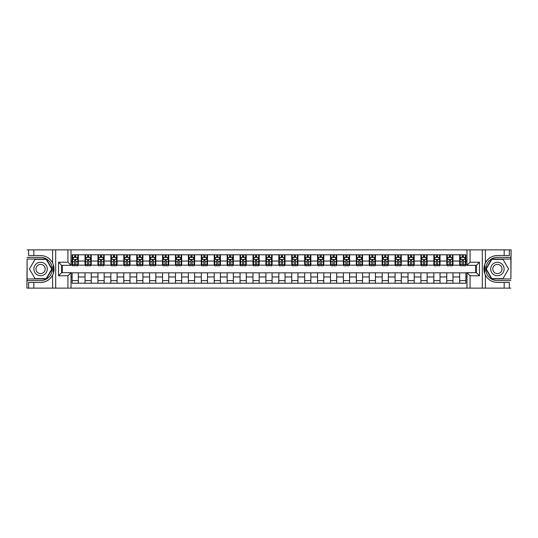 <?xml version="1.0" encoding="UTF-8"?>
<svg xmlns="http://www.w3.org/2000/svg" width="538" height="538" viewBox="0 0 538 538"><rect width="100%" height="100%" fill="white"/><g stroke="black" fill="none" stroke-linecap="round" stroke-linejoin="round"><path stroke-width="0.81" d="M510.892 278.973L511.1 249.881L510.892 259.027L491.645 259.027L485.888 269L491.645 278.973L510.892 278.973L510.892 259.027M71.029 288.119L466.971 288.119L466.971 272.672L476.372 272.672L476.372 265.328L466.971 265.328L466.971 249.881L71.029 249.881L71.029 265.328L61.628 265.328L61.628 272.672L71.029 272.672L71.029 288.119L33.827 288.119L33.827 282.463L40.592 282.463A13.463 13.463 0 0 0 53.672 272.181L53.228 272.107L53.692 272.107A13.463 13.463 0 0 0 53.941 270.749M27.108 259.027L26.9 288.119L27.108 278.973L46.355 278.973L52.112 269L46.355 259.027L27.108 259.027L27.108 278.973M71.029 272.827L72.119 272.827L72.119 283.21L465.881 283.21L465.881 272.827L466.971 272.827M72.119 276.956L71.029 276.956M71.029 261.044L72.119 261.044L72.119 265.173L71.029 265.173M466.971 265.173L465.881 265.173L465.881 254.79L72.119 254.79L72.119 261.044M465.881 261.044L466.971 261.044M466.971 276.956L465.881 276.956M62.3 265.328L62.3 272.672M459.681 254.79L459.681 265.173L460.198 265.173M462.162 265.173L463.406 265.173M465.37 265.173L465.881 265.173M459.681 265.173L452.451 265.173M446.762 254.79L446.762 265.173L447.28 265.173M449.243 265.173L450.488 265.173M446.762 265.173L439.533 265.173M433.843 254.79L433.843 265.173L434.361 265.173M436.325 265.173L437.569 265.173M433.843 265.173L426.607 265.173M420.924 254.79L420.924 265.173L421.442 265.173M423.406 265.173L424.65 265.173M420.924 265.173L413.688 265.173M408.006 254.79L408.006 265.173L408.524 265.173M410.487 265.173L411.725 265.173M408.006 265.173L400.77 265.173M395.087 254.79L395.087 265.173L395.605 265.173M397.569 265.173L398.806 265.173M395.087 265.173L387.851 265.173M382.168 254.79L382.168 265.173L382.686 265.173M384.65 265.173L385.887 265.173M382.168 265.173L374.932 265.173M369.25 254.79L369.25 265.173L369.767 265.173M371.731 265.173L372.969 265.173M369.25 265.173L362.013 265.173M356.331 254.79L356.331 265.173L356.849 265.173M358.812 265.173L360.05 265.173M356.331 265.173L349.095 265.173M343.412 254.79L343.412 265.173L343.93 265.173M345.894 265.173L347.131 265.173M343.412 265.173L336.176 265.173M330.493 254.79L330.493 265.173L331.011 265.173M332.975 265.173L334.212 265.173M330.493 265.173L323.257 265.173M317.575 254.79L317.575 265.173L318.092 265.173M320.056 265.173L321.294 265.173M317.575 265.173L310.339 265.173M304.656 254.79L304.656 265.173L305.174 265.173M307.137 265.173L308.375 265.173M304.656 265.173L297.42 265.173M291.737 254.79L291.737 265.173L292.255 265.173M294.219 265.173L295.456 265.173M291.737 265.173L284.501 265.173M278.819 254.79L278.819 265.173L279.336 265.173M281.3 265.173L282.537 265.173M278.819 265.173L271.582 265.173M265.9 254.79L265.9 265.173L266.418 265.173M268.381 265.173L269.619 265.173M265.9 265.173L258.664 265.173M252.981 254.79L252.981 265.173L253.499 265.173M255.463 265.173L256.7 265.173M252.981 265.173L245.745 265.173M240.062 254.79L240.062 265.173L240.58 265.173M242.544 265.173L243.781 265.173M240.062 265.173L232.826 265.173M227.144 254.79L227.144 265.173L227.661 265.173M229.625 265.173L230.863 265.173M227.144 265.173L219.907 265.173M214.225 254.79L214.225 265.173L214.743 265.173M216.706 265.173L217.944 265.173M214.225 265.173L206.989 265.173M201.306 254.79L201.306 265.173L201.824 265.173M203.788 265.173L205.025 265.173M201.306 265.173L194.07 265.173M188.387 254.79L188.387 265.173L188.905 265.173M190.869 265.173L192.106 265.173M188.387 265.173L181.151 265.173M175.469 254.79L175.469 265.173L175.987 265.173M177.95 265.173L179.188 265.173M175.469 265.173L168.233 265.173M162.55 254.79L162.55 265.173L163.068 265.173M165.031 265.173L166.269 265.173M162.55 265.173L155.314 265.173M149.631 254.79L149.631 265.173L150.149 265.173M152.113 265.173L153.35 265.173M149.631 265.173L142.395 265.173M136.713 254.79L136.713 265.173L137.23 265.173M139.194 265.173L140.431 265.173M136.713 265.173L129.476 265.173M123.794 254.79L123.794 265.173L124.312 265.173M126.275 265.173L127.513 265.173M123.794 265.173L116.558 265.173M110.875 254.79L110.875 265.173L111.393 265.173M113.35 265.173L114.594 265.173M110.875 265.173L103.639 265.173M97.956 254.79L97.956 265.173L98.467 265.173M100.431 265.173L101.675 265.173M97.956 265.173L90.72 265.173M85.038 254.79L85.038 265.173L85.549 265.173M87.512 265.173L88.757 265.173M85.038 265.173L77.802 265.173M72.119 265.173L72.63 265.173M74.594 265.173L75.838 265.173M475.7 272.672L475.7 265.328M72.119 272.827L78.319 272.827L78.319 283.21M465.881 272.827L78.319 272.827M78.319 254.79L78.319 265.173M72.119 257.372L72.63 257.372M74.594 257.372L75.838 257.372M77.802 257.372L78.319 257.372M72.119 280.628L78.319 280.628M85.038 272.827L85.038 283.21M91.238 254.79L91.238 265.173M85.038 257.372L85.549 257.372M87.512 257.372L88.757 257.372M90.72 257.372L91.238 257.372M91.238 272.827L91.238 283.21M85.038 280.628L91.238 280.628M97.956 272.827L97.956 283.21M104.157 272.827L104.157 283.21M97.956 280.628L104.157 280.628M104.157 254.79L104.157 265.173M97.956 257.372L98.467 257.372M100.431 257.372L101.675 257.372M103.639 257.372L104.157 257.372M110.875 272.827L110.875 283.21M117.076 272.827L117.076 283.21M110.875 280.628L117.076 280.628M117.076 254.79L117.076 265.173M110.875 257.372L111.393 257.372M113.35 257.372L114.594 257.372M116.558 257.372L117.076 257.372M123.794 272.827L123.794 283.21M129.994 272.827L129.994 283.21M123.794 280.628L129.994 280.628M129.994 254.79L129.994 265.173M123.794 257.372L124.312 257.372M126.275 257.372L127.513 257.372M129.476 257.372L129.994 257.372M136.713 272.827L136.713 283.21M142.913 272.827L142.913 283.21M136.713 280.628L142.913 280.628M142.913 254.79L142.913 265.173M136.713 257.372L137.23 257.372M139.194 257.372L140.431 257.372M142.395 257.372L142.913 257.372M149.631 272.827L149.631 283.21M155.832 272.827L155.832 283.21M149.631 280.628L155.832 280.628M155.832 254.79L155.832 265.173M149.631 257.372L150.149 257.372M152.113 257.372L153.35 257.372M155.314 257.372L155.832 257.372M162.55 272.827L162.55 283.21M168.75 272.827L168.75 283.21M162.55 280.628L168.75 280.628M168.75 254.79L168.75 265.173M162.55 257.372L163.068 257.372M165.031 257.372L166.269 257.372M168.233 257.372L168.75 257.372M175.469 272.827L175.469 283.21M181.669 272.827L181.669 283.21M175.469 280.628L181.669 280.628M181.669 254.79L181.669 265.173M175.469 257.372L175.987 257.372M177.95 257.372L179.188 257.372M181.151 257.372L181.669 257.372M188.387 272.827L188.387 283.21M194.588 272.827L194.588 283.21M188.387 280.628L194.588 280.628M194.588 254.79L194.588 265.173M188.387 257.372L188.905 257.372M190.869 257.372L192.106 257.372M194.07 257.372L194.588 257.372M201.306 272.827L201.306 283.21M207.507 272.827L207.507 283.21M201.306 280.628L207.507 280.628M207.507 254.79L207.507 265.173M201.306 257.372L201.824 257.372M203.788 257.372L205.025 257.372M206.989 257.372L207.507 257.372M214.225 272.827L214.225 283.21M220.425 272.827L220.425 283.21M214.225 280.628L220.425 280.628M220.425 254.79L220.425 265.173M214.225 257.372L214.743 257.372M216.706 257.372L217.944 257.372M219.907 257.372L220.425 257.372M227.144 272.827L227.144 283.21M233.344 272.827L233.344 283.21M227.144 280.628L233.344 280.628M233.344 254.79L233.344 265.173M227.144 257.372L227.661 257.372M229.625 257.372L230.863 257.372M232.826 257.372L233.344 257.372M240.062 272.827L240.062 283.21M246.263 272.827L246.263 283.21M240.062 280.628L246.263 280.628M246.263 254.79L246.263 265.173M240.062 257.372L240.58 257.372M242.544 257.372L243.781 257.372M245.745 257.372L246.263 257.372M252.981 272.827L252.981 283.21M259.181 272.827L259.181 283.21M252.981 280.628L259.181 280.628M259.181 254.79L259.181 265.173M252.981 257.372L253.499 257.372M255.463 257.372L256.7 257.372M258.664 257.372L259.181 257.372M265.9 272.827L265.9 283.21M272.1 272.827L272.1 283.21M265.9 280.628L272.1 280.628M272.1 254.79L272.1 265.173M265.9 257.372L266.418 257.372M268.381 257.372L269.619 257.372M271.582 257.372L272.1 257.372M278.819 272.827L278.819 283.21M285.019 272.827L285.019 283.21M278.819 280.628L285.019 280.628M285.019 254.79L285.019 265.173M278.819 257.372L279.336 257.372M281.3 257.372L282.537 257.372M284.501 257.372L285.019 257.372M291.737 272.827L291.737 283.21M297.938 272.827L297.938 283.21M291.737 280.628L297.938 280.628M297.938 254.79L297.938 265.173M291.737 257.372L292.255 257.372M294.219 257.372L295.456 257.372M297.42 257.372L297.938 257.372M304.656 272.827L304.656 283.21M310.856 272.827L310.856 283.21M304.656 280.628L310.856 280.628M310.856 254.79L310.856 265.173M304.656 257.372L305.174 257.372M307.137 257.372L308.375 257.372M310.339 257.372L310.856 257.372M317.575 272.827L317.575 283.21M323.775 272.827L323.775 283.21M317.575 280.628L323.775 280.628M323.775 254.79L323.775 265.173M317.575 257.372L318.092 257.372M320.056 257.372L321.294 257.372M323.257 257.372L323.775 257.372M330.493 272.827L330.493 283.21M336.694 272.827L336.694 283.21M330.493 280.628L336.694 280.628M336.694 254.79L336.694 265.173M330.493 257.372L331.011 257.372M332.975 257.372L334.212 257.372M336.176 257.372L336.694 257.372M343.412 272.827L343.412 283.21M349.613 272.827L349.613 283.21M343.412 280.628L349.613 280.628M349.613 254.79L349.613 265.173M343.412 257.372L343.93 257.372M345.894 257.372L347.131 257.372M349.095 257.372L349.613 257.372M356.331 272.827L356.331 283.21M362.531 272.827L362.531 283.21M356.331 280.628L362.531 280.628M362.531 254.79L362.531 265.173M356.331 257.372L356.849 257.372M358.812 257.372L360.05 257.372M362.013 257.372L362.531 257.372M369.25 272.827L369.25 283.21M375.45 272.827L375.45 283.21M369.25 280.628L375.45 280.628M375.45 254.79L375.45 265.173M369.25 257.372L369.767 257.372M371.731 257.372L372.969 257.372M374.932 257.372L375.45 257.372M382.168 272.827L382.168 283.21M388.369 272.827L388.369 283.21M382.168 280.628L388.369 280.628M388.369 254.79L388.369 265.173M382.168 257.372L382.686 257.372M384.65 257.372L385.887 257.372M387.851 257.372L388.369 257.372M395.087 272.827L395.087 283.21M401.287 272.827L401.287 283.21M395.087 280.628L401.287 280.628M401.287 254.79L401.287 265.173M395.087 257.372L395.605 257.372M397.569 257.372L398.806 257.372M400.77 257.372L401.287 257.372M408.006 272.827L408.006 283.21M414.206 272.827L414.206 283.21M408.006 280.628L414.206 280.628M414.206 254.79L414.206 265.173M408.006 257.372L408.524 257.372M410.487 257.372L411.725 257.372M413.688 257.372L414.206 257.372M420.924 272.827L420.924 283.21M427.125 272.827L427.125 283.21M420.924 280.628L427.125 280.628M427.125 254.79L427.125 265.173M420.924 257.372L421.442 257.372M423.406 257.372L424.65 257.372M426.607 257.372L427.125 257.372M433.843 272.827L433.843 283.21M440.044 272.827L440.044 283.21M433.843 280.628L440.044 280.628M440.044 254.79L440.044 265.173M433.843 257.372L434.361 257.372M436.325 257.372L437.569 257.372M439.533 257.372L440.044 257.372M446.762 272.827L446.762 283.21M452.962 272.827L452.962 283.21M446.762 280.628L452.962 280.628M452.962 254.79L452.962 265.173M446.762 257.372L447.28 257.372M449.243 257.372L450.488 257.372M452.451 257.372L452.962 257.372M459.681 272.827L459.681 283.21M459.681 280.628L465.881 280.628M459.681 257.372L460.198 257.372M462.162 257.372L463.406 257.372M465.37 257.372L465.881 257.372M75.838 256.135L74.594 256.135M77.802 264.501L75.838 264.501L75.838 265.799L77.802 265.799L77.802 259.491L76.766 257.426L73.666 257.426L72.63 259.491L72.63 265.799L74.594 265.799L74.594 264.501L72.63 264.501M72.63 259.491L72.63 254.79M77.802 259.491L77.802 254.79M74.594 257.426L74.594 254.79M75.838 254.79L75.838 257.426M75.838 264.501L75.838 260.264L74.594 260.264L74.594 264.501M53.941 267.251A13.463 13.463 0 0 0 53.692 265.906L53.228 265.906L53.228 272.107M53.228 265.906L53.672 265.826A13.463 13.463 0 0 0 52.61 262.927C49.98 258.227 45.979 255.758 40.592 255.537L33.827 255.537L33.827 249.881L27.108 249.881M40.592 282.463C45.979 282.242 49.98 279.773 52.61 275.073C54.439 271.024 54.439 266.976 52.61 262.927L52.61 249.881L33.827 249.881M67.929 288.119L67.929 275.772L58.528 275.772L58.528 262.228L67.929 262.228L67.929 249.881L55.683 249.881L55.683 288.119M27.108 280.628L40.592 280.628A11.628 11.628 0 0 0 52.22 269A11.628 11.628 0 0 0 40.592 257.372L27.108 257.372M33.827 288.119L27.108 288.119M52.61 249.881L55.683 249.881M67.929 249.881L71.029 249.881M33.827 282.463L28.655 282.463L28.655 288.119M33.827 255.537L28.655 255.537L28.655 249.881M67.929 275.772L71.029 272.672M58.528 275.772L61.628 272.672M58.528 262.228L61.628 265.328M67.929 262.228L71.029 265.328M54.008 270.157L54.056 268.96M53.914 267.056L53.84 266.619M466.971 249.881L504.173 249.881L504.173 255.537L497.408 255.537C492.021 255.758 488.02 258.227 485.39 262.927C483.561 266.976 483.561 271.024 485.39 275.073A13.463 13.463 0 0 1 484.328 272.174L484.772 272.174L484.772 265.893L484.308 265.893A13.463 13.463 0 0 0 484.059 267.251M484.059 270.749A13.463 13.463 0 0 0 484.308 272.094L484.772 272.094M497.408 255.537A13.463 13.463 0 0 0 484.328 265.819L484.772 265.893M504.173 288.119L485.39 288.119L485.39 275.073C488.02 279.773 492.021 282.242 497.408 282.463L504.173 282.463L504.173 288.119L510.892 288.119M470.071 249.881L470.071 262.228L479.472 262.228L479.472 275.772L470.071 275.772L470.071 288.119L482.317 288.119L482.317 249.881M510.892 257.372L497.408 257.372A11.628 11.628 0 0 0 485.78 269A11.628 11.628 0 0 0 497.408 280.628L510.892 280.628M504.173 249.881L510.892 249.881M485.39 288.119L482.317 288.119M470.071 288.119L466.971 288.119M504.173 255.537L509.345 255.537L509.345 249.881M504.173 282.463L509.345 282.463L509.345 288.119M470.071 262.228L466.971 265.328M479.472 262.228L476.372 265.328M479.472 275.772L476.372 272.672M470.071 275.772L466.971 272.672M483.992 267.843L483.944 269.04M484.086 270.944L484.16 271.381M88.757 256.135L87.512 256.135M90.72 264.501L88.757 264.501L88.757 265.799L90.72 265.799L90.72 259.491L89.685 257.426L86.584 257.426L85.549 259.491L85.549 265.799L87.512 265.799L87.512 264.501L85.549 264.501M85.549 259.491L85.549 254.79M90.72 259.491L90.72 254.79M87.512 257.426L87.512 254.79M88.757 254.79L88.757 257.426M88.757 264.501L88.757 260.264L87.512 260.264L87.512 264.501M101.675 256.135L100.431 256.135M103.639 264.501L101.675 264.501L101.675 265.799L103.639 265.799L103.639 259.491L102.603 257.426L99.503 257.426L98.467 259.491L98.467 265.799L100.431 265.799L100.431 264.501L98.467 264.501M98.467 259.491L98.467 254.79M103.639 259.491L103.639 254.79M100.431 257.426L100.431 254.79M101.675 254.79L101.675 257.426M101.675 264.501L101.675 260.264L100.431 260.264L100.431 264.501M114.594 256.135L113.35 256.135M116.558 264.501L114.594 264.501L114.594 265.799L116.558 265.799L116.558 259.491L115.522 257.426L112.422 257.426L111.393 259.491L111.393 265.799L113.35 265.799L113.35 264.501L111.393 264.501M111.393 259.491L111.393 254.79M116.558 259.491L116.558 254.79M113.35 257.426L113.35 254.79M114.594 254.79L114.594 257.426M114.594 264.501L114.594 260.264L113.35 260.264L113.35 264.501M127.513 256.135L126.275 256.135M129.476 264.501L127.513 264.501L127.513 265.799L129.476 265.799L129.476 259.491L128.441 257.426L125.341 257.426L124.312 259.491L124.312 265.799L126.275 265.799L126.275 264.501L124.312 264.501M124.312 259.491L124.312 254.79M129.476 259.491L129.476 254.79M126.275 257.426L126.275 254.79M127.513 254.79L127.513 257.426M127.513 264.501L127.513 260.264L126.275 260.264L126.275 264.501M37.236 263.183A6.718 6.718 0 0 0 34.775 272.356A6.718 6.718 0 0 0 43.955 274.817A6.718 6.718 0 0 0 46.409 265.644A6.718 6.718 0 0 0 37.236 263.183M38.292 265.019A4.6 4.6 0 0 0 36.611 271.3A4.6 4.6 0 0 0 42.892 272.981A4.6 4.6 0 0 0 44.58 266.7A4.6 4.6 0 0 0 38.292 265.019M51.756 269L46.174 278.664L35.017 278.664L29.435 269L35.017 259.336L46.174 259.336L51.756 269M494.045 274.817A6.718 6.718 0 0 0 503.225 272.356A6.718 6.718 0 0 0 500.764 263.183A6.718 6.718 0 0 0 491.591 265.644A6.718 6.718 0 0 0 494.045 274.817M495.108 272.981A4.6 4.6 0 0 0 501.389 271.3A4.6 4.6 0 0 0 499.708 265.019A4.6 4.6 0 0 0 493.42 266.7A4.6 4.6 0 0 0 495.108 272.981M491.826 259.336L502.983 259.336L508.565 269L502.983 278.664L491.826 278.664L486.244 269L491.826 259.336M140.431 256.135L139.194 256.135M142.395 264.501L140.431 264.501L140.431 265.799L142.395 265.799L142.395 259.491L141.359 257.426L138.259 257.426L137.23 259.491L137.23 265.799L139.194 265.799L139.194 264.501L137.23 264.501M137.23 259.491L137.23 254.79M142.395 259.491L142.395 254.79M139.194 257.426L139.194 254.79M140.431 254.79L140.431 257.426M140.431 264.501L140.431 260.264L139.194 260.264L139.194 264.501M153.35 256.135L152.113 256.135M155.314 264.501L153.35 264.501L153.35 265.799L155.314 265.799L155.314 259.491L154.278 257.426L151.178 257.426L150.149 259.491L150.149 265.799L152.113 265.799L152.113 264.501L150.149 264.501M150.149 259.491L150.149 254.79M155.314 259.491L155.314 254.79M152.113 257.426L152.113 254.79M153.35 254.79L153.35 257.426M153.35 264.501L153.35 260.264L152.113 260.264L152.113 264.501M166.269 256.135L165.031 256.135M168.233 264.501L166.269 264.501L166.269 265.799L168.233 265.799L168.233 259.491L167.197 257.426L164.097 257.426L163.068 259.491L163.068 265.799L165.031 265.799L165.031 264.501L163.068 264.501M163.068 259.491L163.068 254.79M168.233 259.491L168.233 254.79M165.031 257.426L165.031 254.79M166.269 254.79L166.269 257.426M166.269 264.501L166.269 260.264L165.031 260.264L165.031 264.501M179.188 256.135L177.95 256.135M181.151 264.501L179.188 264.501L179.188 265.799L181.151 265.799L181.151 259.491L180.116 257.426L177.015 257.426L175.987 259.491L175.987 265.799L177.95 265.799L177.95 264.501L175.987 264.501M175.987 259.491L175.987 254.79M181.151 259.491L181.151 254.79M177.95 257.426L177.95 254.79M179.188 254.79L179.188 257.426M179.188 264.501L179.188 260.264L177.95 260.264L177.95 264.501M192.106 256.135L190.869 256.135M194.07 264.501L192.106 264.501L192.106 265.799L194.07 265.799L194.07 259.491L193.034 257.426L189.934 257.426L188.905 259.491L188.905 265.799L190.869 265.799L190.869 264.501L188.905 264.501M188.905 259.491L188.905 254.79M194.07 259.491L194.07 254.79M190.869 257.426L190.869 254.79M192.106 254.79L192.106 257.426M192.106 264.501L192.106 260.264L190.869 260.264L190.869 264.501M205.025 256.135L203.788 256.135M206.989 264.501L205.025 264.501L205.025 265.799L206.989 265.799L206.989 259.491L205.953 257.426L202.853 257.426L201.824 259.491L201.824 265.799L203.788 265.799L203.788 264.501L201.824 264.501M201.824 259.491L201.824 254.79M206.989 259.491L206.989 254.79M203.788 257.426L203.788 254.79M205.025 254.79L205.025 257.426M205.025 264.501L205.025 260.264L203.788 260.264L203.788 264.501M217.944 256.135L216.706 256.135M219.907 264.501L217.944 264.501L217.944 265.799L219.907 265.799L219.907 259.491L218.872 257.426L215.772 257.426L214.743 259.491L214.743 265.799L216.706 265.799L216.706 264.501L214.743 264.501M214.743 259.491L214.743 254.79M219.907 259.491L219.907 254.79M216.706 257.426L216.706 254.79M217.944 254.79L217.944 257.426M217.944 264.501L217.944 260.264L216.706 260.264L216.706 264.501M230.863 256.135L229.625 256.135M232.826 264.501L230.863 264.501L230.863 265.799L232.826 265.799L232.826 259.491L231.791 257.426L228.69 257.426L227.661 259.491L227.661 265.799L229.625 265.799L229.625 264.501L227.661 264.501M227.661 259.491L227.661 254.79M232.826 259.491L232.826 254.79M229.625 257.426L229.625 254.79M230.863 254.79L230.863 257.426M230.863 264.501L230.863 260.264L229.625 260.264L229.625 264.501M243.781 256.135L242.544 256.135M245.745 264.501L243.781 264.501L243.781 265.799L245.745 265.799L245.745 259.491L244.709 257.426L241.609 257.426L240.58 259.491L240.58 265.799L242.544 265.799L242.544 264.501L240.58 264.501M240.58 259.491L240.58 254.79M245.745 259.491L245.745 254.79M242.544 257.426L242.544 254.79M243.781 254.79L243.781 257.426M243.781 264.501L243.781 260.264L242.544 260.264L242.544 264.501M256.7 256.135L255.463 256.135M258.664 264.501L256.7 264.501L256.7 265.799L258.664 265.799L258.664 259.491L257.628 257.426L254.528 257.426L253.499 259.491L253.499 265.799L255.463 265.799L255.463 264.501L253.499 264.501M253.499 259.491L253.499 254.79M258.664 259.491L258.664 254.79M255.463 257.426L255.463 254.79M256.7 254.79L256.7 257.426M256.7 264.501L256.7 260.264L255.463 260.264L255.463 264.501M269.619 256.135L268.381 256.135M271.582 264.501L269.619 264.501L269.619 265.799L271.582 265.799L271.582 259.491L270.553 257.426L267.447 257.426L266.418 259.491L266.418 265.799L268.381 265.799L268.381 264.501L266.418 264.501M266.418 259.491L266.418 254.79M271.582 259.491L271.582 254.79M268.381 257.426L268.381 254.79M269.619 254.79L269.619 257.426M269.619 264.501L269.619 260.264L268.381 260.264L268.381 264.501M282.537 256.135L281.3 256.135M284.501 264.501L282.537 264.501L282.537 265.799L284.501 265.799L284.501 259.491L283.472 257.426L280.372 257.426L279.336 259.491L279.336 265.799L281.3 265.799L281.3 264.501L279.336 264.501M279.336 259.491L279.336 254.79M284.501 259.491L284.501 254.79M281.3 257.426L281.3 254.79M282.537 254.79L282.537 257.426M282.537 264.501L282.537 260.264L281.3 260.264L281.3 264.501M295.456 256.135L294.219 256.135M297.42 264.501L295.456 264.501L295.456 265.799L297.42 265.799L297.42 259.491L296.391 257.426L293.291 257.426L292.255 259.491L292.255 265.799L294.219 265.799L294.219 264.501L292.255 264.501M292.255 259.491L292.255 254.79M297.42 259.491L297.42 254.79M294.219 257.426L294.219 254.79M295.456 254.79L295.456 257.426M295.456 264.501L295.456 260.264L294.219 260.264L294.219 264.501M308.375 256.135L307.137 256.135M310.339 264.501L308.375 264.501L308.375 265.799L310.339 265.799L310.339 259.491L309.31 257.426L306.209 257.426L305.174 259.491L305.174 265.799L307.137 265.799L307.137 264.501L305.174 264.501M305.174 259.491L305.174 254.79M310.339 259.491L310.339 254.79M307.137 257.426L307.137 254.79M308.375 254.79L308.375 257.426M308.375 264.501L308.375 260.264L307.137 260.264L307.137 264.501M321.294 256.135L320.056 256.135M323.257 264.501L321.294 264.501L321.294 265.799L323.257 265.799L323.257 259.491L322.228 257.426L319.128 257.426L318.092 259.491L318.092 265.799L320.056 265.799L320.056 264.501L318.092 264.501M318.092 259.491L318.092 254.79M323.257 259.491L323.257 254.79M320.056 257.426L320.056 254.79M321.294 254.79L321.294 257.426M321.294 264.501L321.294 260.264L320.056 260.264L320.056 264.501M334.212 256.135L332.975 256.135M336.176 264.501L334.212 264.501L334.212 265.799L336.176 265.799L336.176 259.491L335.147 257.426L332.047 257.426L331.011 259.491L331.011 265.799L332.975 265.799L332.975 264.501L331.011 264.501M331.011 259.491L331.011 254.79M336.176 259.491L336.176 254.79M332.975 257.426L332.975 254.79M334.212 254.79L334.212 257.426M334.212 264.501L334.212 260.264L332.975 260.264L332.975 264.501M347.131 256.135L345.894 256.135M349.095 264.501L347.131 264.501L347.131 265.799L349.095 265.799L349.095 259.491L348.066 257.426L344.966 257.426L343.93 259.491L343.93 265.799L345.894 265.799L345.894 264.501L343.93 264.501M343.93 259.491L343.93 254.79M349.095 259.491L349.095 254.79M345.894 257.426L345.894 254.79M347.131 254.79L347.131 257.426M347.131 264.501L347.131 260.264L345.894 260.264L345.894 264.501M360.05 256.135L358.812 256.135M362.013 264.501L360.05 264.501L360.05 265.799L362.013 265.799L362.013 259.491L360.985 257.426L357.884 257.426L356.849 259.491L356.849 265.799L358.812 265.799L358.812 264.501L356.849 264.501M356.849 259.491L356.849 254.79M362.013 259.491L362.013 254.79M358.812 257.426L358.812 254.79M360.05 254.79L360.05 257.426M360.05 264.501L360.05 260.264L358.812 260.264L358.812 264.501M372.969 256.135L371.731 256.135M374.932 264.501L372.969 264.501L372.969 265.799L374.932 265.799L374.932 259.491L373.903 257.426L370.803 257.426L369.767 259.491L369.767 265.799L371.731 265.799L371.731 264.501L369.767 264.501M369.767 259.491L369.767 254.79M374.932 259.491L374.932 254.79M371.731 257.426L371.731 254.79M372.969 254.79L372.969 257.426M372.969 264.501L372.969 260.264L371.731 260.264L371.731 264.501M385.887 256.135L384.65 256.135M387.851 264.501L385.887 264.501L385.887 265.799L387.851 265.799L387.851 259.491L386.822 257.426L383.722 257.426L382.686 259.491L382.686 265.799L384.65 265.799L384.65 264.501L382.686 264.501M382.686 259.491L382.686 254.79M387.851 259.491L387.851 254.79M384.65 257.426L384.65 254.79M385.887 254.79L385.887 257.426M385.887 264.501L385.887 260.264L384.65 260.264L384.65 264.501M398.806 256.135L397.569 256.135M400.77 264.501L398.806 264.501L398.806 265.799L400.77 265.799L400.77 259.491L399.741 257.426L396.64 257.426L395.605 259.491L395.605 265.799L397.569 265.799L397.569 264.501L395.605 264.501M395.605 259.491L395.605 254.79M400.77 259.491L400.77 254.79M397.569 257.426L397.569 254.79M398.806 254.79L398.806 257.426M398.806 264.501L398.806 260.264L397.569 260.264L397.569 264.501M411.725 256.135L410.487 256.135M413.688 264.501L411.725 264.501L411.725 265.799L413.688 265.799L413.688 259.491L412.659 257.426L409.559 257.426L408.524 259.491L408.524 265.799L410.487 265.799L410.487 264.501L408.524 264.501M408.524 259.491L408.524 254.79M413.688 259.491L413.688 254.79M410.487 257.426L410.487 254.79M411.725 254.79L411.725 257.426M411.725 264.501L411.725 260.264L410.487 260.264L410.487 264.501M424.65 256.135L423.406 256.135M426.607 264.501L424.65 264.501L424.65 265.799L426.607 265.799L426.607 259.491L425.578 257.426L422.478 257.426L421.442 259.491L421.442 265.799L423.406 265.799L423.406 264.501L421.442 264.501M421.442 259.491L421.442 254.79M426.607 259.491L426.607 254.79M423.406 257.426L423.406 254.79M424.65 254.79L424.65 257.426M424.65 264.501L424.65 260.264L423.406 260.264L423.406 264.501M437.569 256.135L436.325 256.135M439.533 264.501L437.569 264.501L437.569 265.799L439.533 265.799L439.533 259.491L438.497 257.426L435.397 257.426L434.361 259.491L434.361 265.799L436.325 265.799L436.325 264.501L434.361 264.501M434.361 259.491L434.361 254.79M439.533 259.491L439.533 254.79M436.325 257.426L436.325 254.79M437.569 254.79L437.569 257.426M437.569 264.501L437.569 260.264L436.325 260.264L436.325 264.501M450.488 256.135L449.243 256.135M452.451 264.501L450.488 264.501L450.488 265.799L452.451 265.799L452.451 259.491L451.416 257.426L448.315 257.426L447.28 259.491L447.28 265.799L449.243 265.799L449.243 264.501L447.28 264.501M447.28 259.491L447.28 254.79M452.451 259.491L452.451 254.79M449.243 257.426L449.243 254.79M450.488 254.79L450.488 257.426M450.488 264.501L450.488 260.264L449.243 260.264L449.243 264.501M463.406 256.135L462.162 256.135M465.37 264.501L463.406 264.501L463.406 265.799L465.37 265.799L465.37 259.491L464.334 257.426L461.234 257.426L460.198 259.491L460.198 265.799L462.162 265.799L462.162 264.501L460.198 264.501M460.198 259.491L460.198 254.79M465.37 259.491L465.37 254.79M462.162 257.426L462.162 254.79M463.406 254.79L463.406 257.426M463.406 264.501L463.406 260.264L462.162 260.264L462.162 264.501M85.038 276.956L78.319 276.956M85.038 261.044L78.319 261.044M97.956 261.044L91.238 261.044M97.956 276.956L91.238 276.956M110.875 261.044L104.157 261.044M110.875 276.956L104.157 276.956M123.794 261.044L117.076 261.044M123.794 276.956L117.076 276.956M136.713 261.044L129.994 261.044M136.713 276.956L129.994 276.956M149.631 261.044L142.913 261.044M149.631 276.956L142.913 276.956M162.55 261.044L155.832 261.044M162.55 276.956L155.832 276.956M175.469 261.044L168.75 261.044M175.469 276.956L168.75 276.956M188.387 261.044L181.669 261.044M188.387 276.956L181.669 276.956M201.306 261.044L194.588 261.044M201.306 276.956L194.588 276.956M214.225 261.044L207.507 261.044M214.225 276.956L207.507 276.956M227.144 261.044L220.425 261.044M227.144 276.956L220.425 276.956M240.062 261.044L233.344 261.044M240.062 276.956L233.344 276.956M252.981 261.044L246.263 261.044M252.981 276.956L246.263 276.956M265.9 261.044L259.181 261.044M265.9 276.956L259.181 276.956M278.819 261.044L272.1 261.044M278.819 276.956L272.1 276.956M291.737 261.044L285.019 261.044M291.737 276.956L285.019 276.956M304.656 261.044L297.938 261.044M304.656 276.956L297.938 276.956M317.575 261.044L310.856 261.044M317.575 276.956L310.856 276.956M330.493 261.044L323.775 261.044M330.493 276.956L323.775 276.956M343.412 261.044L336.694 261.044M343.412 276.956L336.694 276.956M356.331 261.044L349.613 261.044M356.331 276.956L349.613 276.956M369.25 261.044L362.531 261.044M369.25 276.956L362.531 276.956M382.168 261.044L375.45 261.044M382.168 276.956L375.45 276.956M395.087 261.044L388.369 261.044M395.087 276.956L388.369 276.956M408.006 261.044L401.287 261.044M408.006 276.956L401.287 276.956M420.924 261.044L414.206 261.044M420.924 276.956L414.206 276.956M433.843 261.044L427.125 261.044M433.843 276.956L427.125 276.956M446.762 261.044L440.044 261.044M446.762 276.956L440.044 276.956M459.681 261.044L452.962 261.044M459.681 276.956L452.962 276.956M77.775 259.437L72.657 259.437M72.63 257.547L73.605 257.547M76.826 257.547L77.802 257.547M74.594 261.73L72.63 261.73M77.802 261.73L75.838 261.73M75.838 256.787L74.594 256.787M52.61 288.119L52.61 275.073M485.39 249.881L485.39 262.927M90.693 259.437L85.576 259.437M85.549 257.547L86.524 257.547M89.745 257.547L90.72 257.547M87.512 261.73L85.549 261.73M90.72 261.73L88.757 261.73M88.757 256.787L87.512 256.787M103.612 259.437L98.494 259.437M98.467 257.547L99.443 257.547M102.664 257.547L103.639 257.547M100.431 261.73L98.467 261.73M103.639 261.73L101.675 261.73M101.675 256.787L100.431 256.787M116.531 259.437L111.413 259.437M111.393 257.547L112.361 257.547M115.583 257.547L116.558 257.547M113.35 261.73L111.393 261.73M116.558 261.73L114.594 261.73M114.594 256.787L113.35 256.787M129.45 259.437L124.332 259.437M124.312 257.547L125.28 257.547M128.501 257.547L129.476 257.547M126.275 261.73L124.312 261.73M129.476 261.73L127.513 261.73M127.513 256.787L126.275 256.787M142.368 259.437L137.251 259.437M137.23 257.547L138.199 257.547M141.42 257.547L142.395 257.547M139.194 261.73L137.23 261.73M142.395 261.73L140.431 261.73M140.431 256.787L139.194 256.787M155.287 259.437L150.169 259.437M150.149 257.547L151.117 257.547M154.345 257.547L155.314 257.547M152.113 261.73L150.149 261.73M155.314 261.73L153.35 261.73M153.35 256.787L152.113 256.787M168.206 259.437L163.088 259.437M163.068 257.547L164.036 257.547M167.264 257.547L168.233 257.547M165.031 261.73L163.068 261.73M168.233 261.73L166.269 261.73M166.269 256.787L165.031 256.787M181.124 259.437L176.007 259.437M175.987 257.547L176.955 257.547M180.183 257.547L181.151 257.547M177.95 261.73L175.987 261.73M181.151 261.73L179.188 261.73M179.188 256.787L177.95 256.787M194.043 259.437L188.925 259.437M188.905 257.547L189.874 257.547M193.102 257.547L194.07 257.547M190.869 261.73L188.905 261.73M194.07 261.73L192.106 261.73M192.106 256.787L190.869 256.787M206.962 259.437L201.851 259.437M201.824 257.547L202.792 257.547M206.02 257.547L206.989 257.547M203.788 261.73L201.824 261.73M206.989 261.73L205.025 261.73M205.025 256.787L203.788 256.787M219.881 259.437L214.77 259.437M214.743 257.547L215.711 257.547M218.939 257.547L219.907 257.547M216.706 261.73L214.743 261.73M219.907 261.73L217.944 261.73M217.944 256.787L216.706 256.787M232.799 259.437L227.688 259.437M227.661 257.547L228.63 257.547M231.858 257.547L232.826 257.547M229.625 261.73L227.661 261.73M232.826 261.73L230.863 261.73M230.863 256.787L229.625 256.787M245.718 259.437L240.607 259.437M240.58 257.547L241.549 257.547M244.777 257.547L245.745 257.547M242.544 261.73L240.58 261.73M245.745 261.73L243.781 261.73M243.781 256.787L242.544 256.787M258.637 259.437L253.526 259.437M253.499 257.547L254.467 257.547M257.695 257.547L258.664 257.547M255.463 261.73L253.499 261.73M258.664 261.73L256.7 261.73M256.7 256.787L255.463 256.787M271.555 259.437L266.445 259.437M266.418 257.547L267.386 257.547M270.614 257.547L271.582 257.547M268.381 261.73L266.418 261.73M271.582 261.73L269.619 261.73M269.619 256.787L268.381 256.787M284.474 259.437L279.363 259.437M279.336 257.547L280.305 257.547M283.533 257.547L284.501 257.547M281.3 261.73L279.336 261.73M284.501 261.73L282.537 261.73M282.537 256.787L281.3 256.787M297.393 259.437L292.282 259.437M292.255 257.547L293.223 257.547M296.451 257.547L297.42 257.547M294.219 261.73L292.255 261.73M297.42 261.73L295.456 261.73M295.456 256.787L294.219 256.787M310.312 259.437L305.201 259.437M305.174 257.547L306.142 257.547M309.37 257.547L310.339 257.547M307.137 261.73L305.174 261.73M310.339 261.73L308.375 261.73M308.375 256.787L307.137 256.787M323.23 259.437L318.119 259.437M318.092 257.547L319.061 257.547M322.289 257.547L323.257 257.547M320.056 261.73L318.092 261.73M323.257 261.73L321.294 261.73M321.294 256.787L320.056 256.787M336.149 259.437L331.038 259.437M331.011 257.547L331.98 257.547M335.208 257.547L336.176 257.547M332.975 261.73L331.011 261.73M336.176 261.73L334.212 261.73M334.212 256.787L332.975 256.787M349.075 259.437L343.957 259.437M343.93 257.547L344.898 257.547M348.126 257.547L349.095 257.547M345.894 261.73L343.93 261.73M349.095 261.73L347.131 261.73M347.131 256.787L345.894 256.787M361.993 259.437L356.876 259.437M356.849 257.547L357.817 257.547M361.045 257.547L362.013 257.547M358.812 261.73L356.849 261.73M362.013 261.73L360.05 261.73M360.05 256.787L358.812 256.787M374.912 259.437L369.794 259.437M369.767 257.547L370.736 257.547M373.964 257.547L374.932 257.547M371.731 261.73L369.767 261.73M374.932 261.73L372.969 261.73M372.969 256.787L371.731 256.787M387.831 259.437L382.713 259.437M382.686 257.547L383.655 257.547M386.883 257.547L387.851 257.547M384.65 261.73L382.686 261.73M387.851 261.73L385.887 261.73M385.887 256.787L384.65 256.787M400.749 259.437L395.632 259.437M395.605 257.547L396.58 257.547M399.801 257.547L400.77 257.547M397.569 261.73L395.605 261.73M400.77 261.73L398.806 261.73M398.806 256.787L397.569 256.787M413.668 259.437L408.55 259.437M408.524 257.547L409.499 257.547M412.72 257.547L413.688 257.547M410.487 261.73L408.524 261.73M413.688 261.73L411.725 261.73M411.725 256.787L410.487 256.787M426.587 259.437L421.469 259.437M421.442 257.547L422.417 257.547M425.639 257.547L426.607 257.547M423.406 261.73L421.442 261.73M426.607 261.73L424.65 261.73M424.65 256.787L423.406 256.787M439.506 259.437L434.388 259.437M434.361 257.547L435.336 257.547M438.557 257.547L439.533 257.547M436.325 261.73L434.361 261.73M439.533 261.73L437.569 261.73M437.569 256.787L436.325 256.787M452.424 259.437L447.307 259.437M447.28 257.547L448.255 257.547M451.476 257.547L452.451 257.547M449.243 261.73L447.28 261.73M452.451 261.73L450.488 261.73M450.488 256.787L449.243 256.787M465.343 259.437L460.225 259.437M460.198 257.547L461.174 257.547M464.395 257.547L465.37 257.547M462.162 261.73L460.198 261.73M465.37 261.73L463.406 261.73M463.406 256.787L462.162 256.787"/></g></svg>
